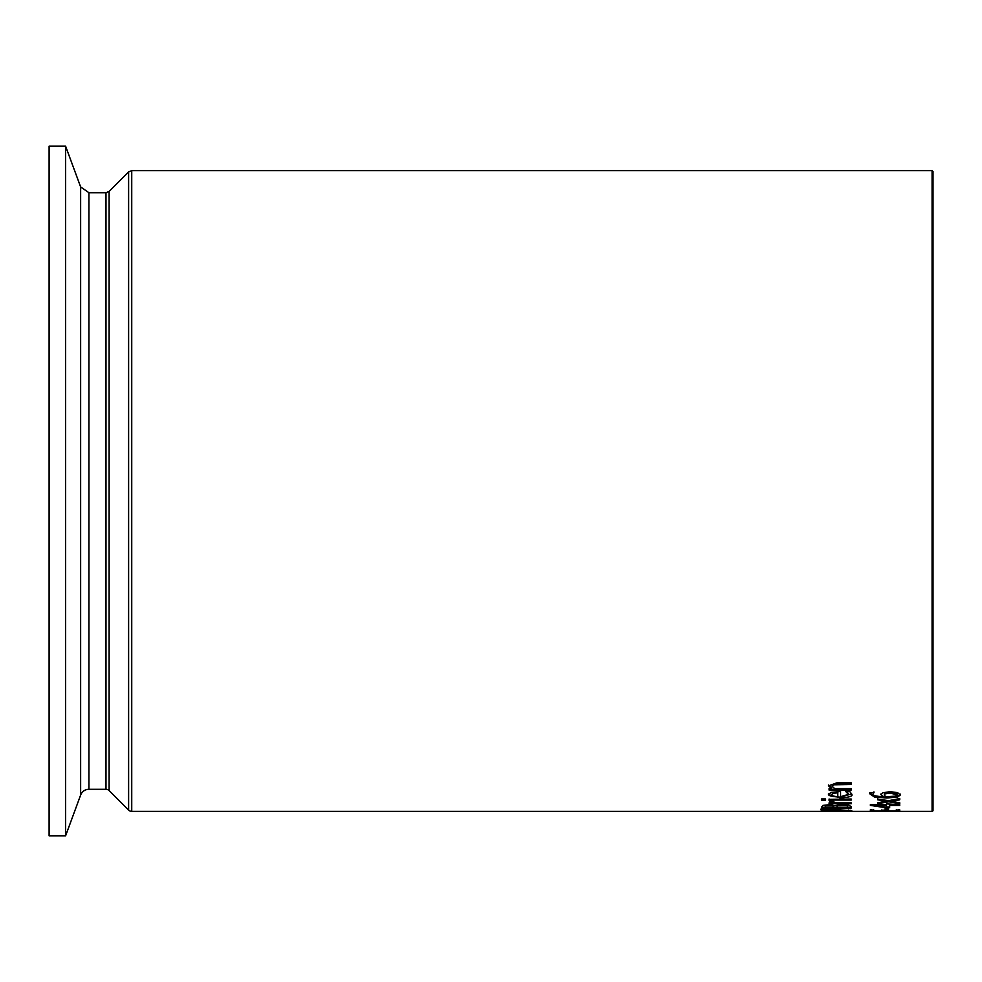 <?xml version="1.0" encoding="UTF-8"?>
<svg xmlns="http://www.w3.org/2000/svg" width="982" height="982" viewBox="0 0 982 982"><rect width="100%" height="100%" fill="white"/><g stroke="black" fill="none" stroke-linecap="round" stroke-linejoin="round"><path stroke-width="1.47" d="M877.638 799.004L888.55 800.686L899.745 798.562L891.435 800.526L891.435 801.287L899.745 802.871L888.784 801.054L877.638 802.859L885.874 801.226L885.874 800.465L877.638 799.004M899.745 802.65L899.745 803.632L888.784 801.815L877.638 803.607L877.638 802.552M888.784 801.815L888.784 801.054M885.874 801.226L877.638 799.765L877.638 798.562M899.745 798.562L899.745 799.851L891.435 801.287M851.247 807.302L847.896 807.302M837.008 807.302L833.743 807.302M825.126 807.302L821.787 807.302M837.781 805.044L837.008 807.449L847.896 807.449L846.656 804.982L842.36 804.577L837.781 805.044L837.008 806.725M847.896 806.934L846.656 804.982M825.887 805.13L825.126 807.449L833.743 807.449L832.761 805.903L825.887 805.878L825.887 805.13L828.968 804.847L832.761 805.154L833.743 806.725M825.887 805.878L825.126 806.836M846.656 805.743L837.781 805.792M821.787 806.811L822.977 805.4L828.415 804.786L834.86 805.608L842.188 804.491L848.853 805.117L851.247 806.701L851.247 808.051L821.787 808.051L821.787 806.811M829.139 799.311L851.247 799.029L829.139 799.311M851.247 799.029L851.247 800.072L829.139 800.072L829.139 799.029M825.15 811.193L821.161 810.739L825.15 810.003L836.517 809.647L851.86 810.739L825.15 810.936M850.645 810.322L848.473 810.445M824.549 810.445L822.4 810.322M824.549 810.739L848.473 810.739L836.517 810.052L824.549 810.739L824.549 810.052M848.473 810.739L848.473 810.052M848.497 794.34L845.821 791.652L849.884 791.652L851.738 794.328C853.1 796.169 849.295 797.359 840.31 797.887L828.513 794.634L830.968 792.4L840.567 791.504L840.567 796.721L848.497 794.34L847.061 791.652M851.713 793.922L840.31 797.114C831.484 796.672 827.556 795.592 828.513 793.849M833.288 792.486L831.57 794.708L833.313 796.157L837.732 796.721L837.732 792.032L833.288 792.486L831.57 794.708M837.732 792.818L833.288 793.272M847.515 792.756L847.515 791.983M820.473 809.278L831.926 808.849L820.473 809.278M831.594 788.62L828.513 785.858L836.897 782.826L851.247 782.826L851.247 784.483L833.693 784.802L832.049 786.275L834.725 788.62L851.247 788.62L851.247 789.295L829.139 789.295L829.139 788.62L831.594 788.62L831.594 787.834L828.513 785.06M851.247 783.685L833.693 783.992L832.049 786.275M851.247 788.62L851.247 790.08L829.139 790.08L829.139 788.62M833.117 800.87L829.25 800.87L832.429 802.859L832.429 802.098L829.139 800.502M832.957 801.435L835.559 802.859L851.247 802.859L851.247 803.718L829.139 803.718L829.139 802.859L832.429 802.859M851.247 802.859L829.139 802.859M825.457 798.955L825.457 800.146L821.59 800.146L821.59 798.955L825.457 798.955L821.59 798.955M878.362 811.378L874.373 811.292M874.373 811.365L932.163 811.378A0.737 0.737 0 0 0 932.9 810.641L932.9 171.359L932.163 170.623L932.163 811.378M896.259 810.175L899.745 809.806L899.745 811.107L870.285 811.107L870.285 809.806L873.771 810.175M881.836 810.175L885.322 810.175M899.745 810.359L896.259 810.359M885.322 810.359L881.836 810.359M873.771 810.359L870.285 810.359M885.322 809.904L885.322 810.911L896.259 810.911L896.259 809.806M873.771 809.806L873.771 810.911L881.836 810.911L881.836 809.904M888.649 808.063L888.649 809.475L885.064 809.475L885.064 808.063L888.649 808.063M888.649 808.738L885.064 808.738M886.451 805.412L886.451 804.663L874.937 804.663L874.937 805.412L886.451 807.192L886.451 805.412L870.764 804.712M889.618 806.934L886.451 806.934M885.469 807.683L870.285 805.375L870.285 804.651L886.451 804.651L886.451 803.89L899.745 804.651L889.618 804.663L889.618 807.683L885.469 807.683L885.469 807.057M899.745 804.651L899.745 805.412L889.618 805.412M873.943 792.646L873.158 793.947C872.041 795.285 875.318 796.23 882.99 796.77L880.94 794.782L882.683 792.818L890.195 791.652L897.597 792.658L900.371 794.941L897.695 797.028L897.695 796.255L886.807 797.249L874.483 796.267L869.733 792.977M900.371 794.168L897.695 796.255M897.695 797.028L886.807 798.01L874.483 797.028L869.733 793.763L870.138 792.584L873.943 792.584M882.99 796.77L880.94 794.008M873.158 793.947L873.943 791.86M885.236 793.8L884.205 795.076L885.236 793.026L885.236 793.8L890.367 793.1L890.367 792.327L885.236 793.026M884.205 795.076L885.825 796.77L895.474 796.132L897.143 794.929L890.367 793.1M897.143 794.929L897.143 794.156L890.367 792.327M65.598 146.171L49.1 146.171L49.1 835.829L65.598 835.829L65.598 146.171L80.634 186.936L80.634 795.064A8.838 8.838 0 0 1 88.932 789.283L88.932 192.718L105.982 192.718L105.982 789.283A4.419 4.419 0 0 1 109.1 790.571L109.1 191.429L128.617 171.911L128.617 810.089A4.419 4.419 0 0 0 131.735 811.378L131.735 170.623L932.163 170.623M832.761 805.903L832.761 805.154M828.968 805.596L828.968 804.847M842.36 805.326L842.36 804.577M840.31 797.887L840.31 797.114M833.693 784.802L833.693 783.992M838.64 784.483L838.64 783.685M886.807 798.01L886.807 797.249M874.483 797.028L874.483 796.267M131.735 811.378L874.606 811.378M131.735 170.623L128.617 171.911M109.1 790.571L128.617 810.089M80.634 186.936L88.932 192.718M88.932 789.283L105.982 789.283M80.634 795.064L65.598 835.829M105.982 192.718L109.1 191.429"/></g></svg>

